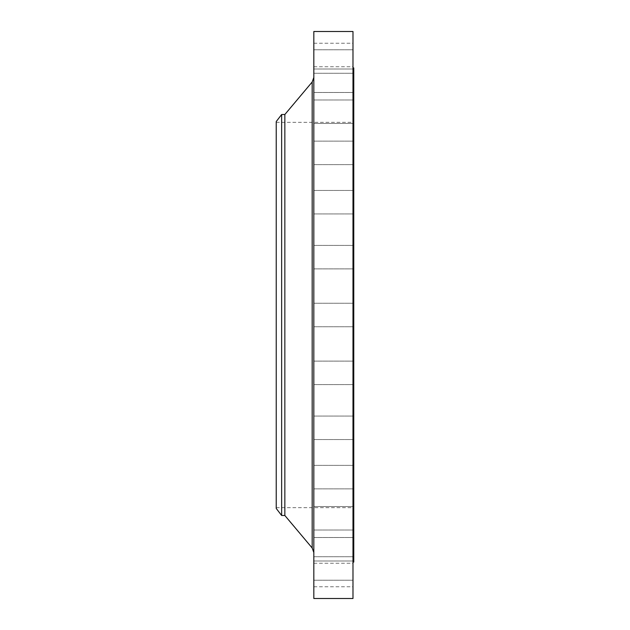 <?xml version="1.0" encoding="UTF-8"?>
<svg xmlns="http://www.w3.org/2000/svg" width="630" height="630" viewBox="0 0 630 630"><rect width="100%" height="100%" fill="white"/><g stroke="black" fill="none" stroke-linecap="round" stroke-linejoin="round"><path stroke-width="0.47" stroke-dasharray="3.15 2.36" d="M352.981 427.809L352.981 439.559L352.981 427.809M313.827 427.809L313.827 439.559L313.827 427.809M352.981 477.107L352.981 488.856L352.981 477.107M313.827 477.107L313.827 488.856L313.827 477.107M352.981 518.277L352.981 530.027L352.981 518.277M313.827 518.277L313.827 530.027L313.827 518.277M352.981 549.258L352.981 537.508L352.981 549.258M313.827 549.258L313.827 537.508L313.827 549.258M352.981 568.488L352.981 556.739L352.981 568.488M313.827 568.488L313.827 556.739L313.827 568.488M352.981 575.009L352.981 563.259L352.981 575.009M313.827 575.009L313.827 563.259L313.827 575.009M352.981 372.858L352.981 361.108L352.981 372.858M313.827 372.858L313.827 361.108L313.827 372.858M352.981 598.5L352.981 31.5M313.827 598.5L313.827 31.5M352.981 257.142L352.981 268.892L352.981 257.142M313.827 257.142L313.827 268.892L313.827 257.142M352.981 202.191L352.981 190.441L352.981 202.191M313.827 202.191L313.827 190.441L313.827 202.191M352.981 152.893L352.981 141.144L352.981 152.893M313.827 152.893L313.827 141.144L313.827 152.893M352.981 111.723L352.981 99.973L352.981 111.723M313.827 111.723L313.827 99.973L313.827 111.723M352.981 80.742L352.981 68.993L352.981 80.742M313.827 80.742L313.827 68.993L313.827 80.742M352.981 61.512L352.981 73.261L352.981 61.512M313.827 61.512L313.827 73.261L313.827 61.512M352.981 54.991L352.981 66.741L352.981 54.991M313.827 54.991L313.827 66.741L313.827 54.991M276.231 508.441L276.231 121.559M281.642 515.49L281.642 114.51M284.847 515.49L284.847 114.51M353.769 562.086L353.769 67.914M313.827 315L313.827 552.518L313.827 315M312.173 82.018L312.173 547.982M313.827 416.068L352.981 416.068L313.827 416.068M313.827 465.365L352.981 465.365L313.827 465.365M313.827 506.536L352.981 506.536L313.827 506.536M313.827 537.508L352.981 537.508L313.827 537.508M313.827 556.739L352.981 556.739L313.827 556.739M313.827 563.259L352.981 563.259M313.827 361.108L352.981 361.108L313.827 361.108M313.827 303.25L352.981 303.25L313.827 303.25M313.827 245.393L352.981 245.393L313.827 245.393M313.827 190.441L352.981 190.441L313.827 190.441M313.827 141.144L352.981 141.144L313.827 141.144M313.827 99.973L352.981 99.973L313.827 99.973M313.827 68.993L352.981 68.993L313.827 68.993M313.827 49.77L352.981 49.77L313.827 49.77M313.827 43.249L352.981 43.249M276.231 122.346L353.769 122.346M276.231 507.654L353.769 507.654M313.827 326.75L352.981 326.75L313.827 326.75M313.827 384.607L352.981 384.607L313.827 384.607M313.827 268.892L352.981 268.892L313.827 268.892M313.827 213.932L352.981 213.932L313.827 213.932M313.827 164.635L352.981 164.635L313.827 164.635M313.827 123.464L352.981 123.464L313.827 123.464M313.827 92.492L352.981 92.492L313.827 92.492M313.827 73.261L352.981 73.261L313.827 73.261M313.827 66.741L352.981 66.741M313.827 439.559L352.981 439.559L313.827 439.559M313.827 488.856L352.981 488.856L313.827 488.856M313.827 530.027L352.981 530.027L313.827 530.027M313.827 561.007L352.981 561.007L313.827 561.007M313.827 580.23L352.981 580.23L313.827 580.23M313.827 586.75L352.981 586.75"/><path stroke-width="0.94" d="M281.642 515.49L281.642 114.51L276.231 121.559L276.231 508.441L281.642 515.49L284.847 515.49L312.173 547.982L312.173 82.018L313.827 77.482M281.642 114.51L284.847 114.51L284.847 515.49M313.827 315L313.827 598.5L352.981 598.5L352.981 31.5L313.827 31.5L313.827 315M352.981 67.914L353.769 67.914L353.769 562.086L352.981 562.086M284.847 114.51L312.173 82.018M312.173 547.982L313.827 552.518"/></g></svg>
